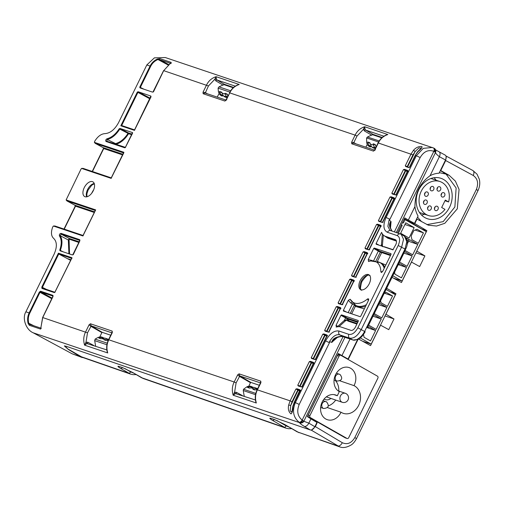 <?xml version="1.0" encoding="UTF-8"?>
<svg xmlns="http://www.w3.org/2000/svg" width="505" height="505" viewBox="0 0 505 505"><rect width="100%" height="100%" fill="white"/><g stroke="black" fill="none" stroke-linecap="round" stroke-linejoin="round"><path stroke-width="0.76" d="M443.535 179.458A21.311 17.58 108.6 0 0 440.998 178.328A21.311 17.58 108.6 0 0 418.127 191.332A21.311 17.58 108.6 0 0 424.856 217.586A21.311 17.58 108.6 0 0 427.388 218.722A21.311 17.58 108.6 0 0 450.264 205.712A21.311 17.58 108.6 0 0 443.535 179.458M171.252 62.431L163.696 70.637L153.463 91.878L152.516 92.112L140.043 87.908L139.74 87.176L150.086 66.054C151.715 62.79 154.227 60.423 157.623 58.946L159.927 58.612L171.252 62.431A0.612 0.505 108.6 0 0 170.848 63.024M159.927 58.612A0.612 0.505 108.6 0 0 159.763 59.729L170.4 63.302L163.67 70.687M236.845 85.282L239.244 84.486C234.907 85.945 231.744 88.741 229.743 92.888L226.234 100.059L226.783 99.832M216.228 77.89L216.449 79.127A1.225 0.379 -10.9 0 0 214.789 79.298L216.096 76.684L216.228 77.89M385.441 135.346L387.834 134.551C383.503 136.009 380.341 138.812 378.34 142.953L374.83 150.124L375.379 149.897M364.825 127.954L365.039 129.192A1.225 0.379 -10.9 0 0 363.385 129.362L364.692 126.749L364.825 127.954M369.262 283.703A8.484 4.741 119.5 0 1 360.576 289.58A8.484 4.741 119.5 0 1 360.166 280.635A8.484 4.741 119.5 0 1 368.947 274.815A8.484 4.741 119.5 0 1 369.262 283.703M93.273 190.713A8.433 4.709 119.5 0 1 84.644 196.552A8.433 4.709 119.5 0 1 84.234 187.671A8.433 4.709 119.5 0 1 92.958 181.882A8.433 4.709 119.5 0 1 93.273 190.713M448.604 201.956A17.94 14.796 108.6 0 0 442.058 182.475A17.94 14.796 108.6 0 0 439.924 181.522A17.94 14.796 108.6 0 0 420.665 192.474A17.94 14.796 108.6 0 0 426.334 214.568A17.94 14.796 108.6 0 0 428.467 215.521A17.94 14.796 108.6 0 0 444.974 209.367L441.673 207.492L445.303 200.087L448.604 201.956L444.987 200.737M437.355 206.356A2.298 1.9 108.6 0 0 437.077 206.236A2.298 1.9 108.6 0 0 434.609 207.637A2.298 1.9 108.6 0 0 435.335 210.471A2.298 1.9 108.6 0 0 435.613 210.591A2.298 1.9 108.6 0 0 438.081 209.19A2.298 1.9 108.6 0 0 437.355 206.356M439.905 186.863A2.298 1.9 108.6 0 0 439.634 186.743A2.298 1.9 108.6 0 0 437.166 188.144A2.298 1.9 108.6 0 0 437.892 190.978A2.298 1.9 108.6 0 0 438.163 191.098A2.298 1.9 108.6 0 0 440.631 189.697A2.298 1.9 108.6 0 0 439.905 186.863M427.457 192.077A2.298 1.9 108.6 0 0 427.186 191.95A2.298 1.9 108.6 0 0 424.711 193.358A2.298 1.9 108.6 0 0 425.444 196.186A2.298 1.9 108.6 0 0 425.715 196.312A2.298 1.9 108.6 0 0 428.183 194.905A2.298 1.9 108.6 0 0 427.457 192.077M426.397 200.15A2.298 1.9 108.6 0 0 426.125 200.024A2.298 1.9 108.6 0 0 423.657 201.432A2.298 1.9 108.6 0 0 424.383 204.266A2.298 1.9 108.6 0 0 424.654 204.386A2.298 1.9 108.6 0 0 427.123 202.978A2.298 1.9 108.6 0 0 426.397 200.15M433.05 186.572A2.298 1.9 108.6 0 0 432.779 186.452A2.298 1.9 108.6 0 0 430.31 187.854A2.298 1.9 108.6 0 0 431.036 190.688A2.298 1.9 108.6 0 0 431.308 190.808A2.298 1.9 108.6 0 0 433.776 189.407A2.298 1.9 108.6 0 0 433.05 186.572M444.002 192.784A2.298 1.9 108.6 0 0 443.731 192.657A2.298 1.9 108.6 0 0 441.263 194.065A2.298 1.9 108.6 0 0 441.989 196.893A2.298 1.9 108.6 0 0 442.26 197.019A2.298 1.9 108.6 0 0 444.728 195.612A2.298 1.9 108.6 0 0 444.002 192.784M430.5 206.065A2.298 1.9 108.6 0 0 430.228 205.945A2.298 1.9 108.6 0 0 427.754 207.347A2.298 1.9 108.6 0 0 428.486 210.181A2.298 1.9 108.6 0 0 428.758 210.301A2.298 1.9 108.6 0 0 431.226 208.9A2.298 1.9 108.6 0 0 430.5 206.065M345.963 393.572A4.753 3.882 108.8 0 0 345.584 393.382A4.753 3.882 108.8 0 0 345.414 393.319A4.753 3.882 108.8 0 0 340.332 396.223A4.753 3.882 108.8 0 0 341.797 402.075A4.753 3.882 108.8 0 0 342.346 402.321A4.753 3.882 108.8 0 0 342.523 402.371A4.753 4.753 0 0 0 346.146 393.66A4.753 4.753 0 0 0 345.584 393.382M324.141 399A7.663 6.268 108.8 0 0 324.469 399.202A7.663 6.268 108.8 0 0 325.359 399.606A7.663 6.268 108.8 0 0 330.952 398.432M337.302 395.756A13.035 10.655 108.8 0 0 337.195 395.693A13.035 10.655 108.8 0 0 335.686 395.011A13.035 10.655 108.8 0 0 321.754 402.965A13.035 10.655 108.8 0 0 325.769 419.005A13.035 10.655 108.8 0 0 327.278 419.68A13.035 10.655 108.8 0 0 341.001 412.213A14.872 12.158 108.8 0 0 341.544 412.547A14.872 12.158 108.8 0 0 343.261 413.324A14.872 12.158 108.8 0 0 359.162 404.246A14.872 12.158 108.8 0 0 354.579 385.94A14.872 12.158 108.8 0 0 354.018 385.643A13.035 10.655 108.8 0 0 350.628 368.265A13.035 10.655 108.8 0 0 349.125 367.583A13.035 10.655 108.8 0 0 335.194 375.537A13.035 10.655 108.8 0 0 339.209 391.577A13.035 10.655 108.8 0 0 339.316 391.64L337.302 395.756L333.956 394.613M354.018 385.643L339.941 380.846M328.338 405.856A14.872 12.158 108.8 0 0 335.692 400.048M338.76 391.053A14.872 12.158 108.8 0 0 335.307 380.48M341.001 412.213L327.41 407.585M377.45 376.156L340.85 355.331A1.534 1.256 108.8 0 0 339.082 356.082L309.925 415.602A1.534 1.256 108.8 0 0 310.348 417.597L346.948 438.422A1.534 1.256 108.8 0 0 348.715 437.671L377.873 378.15A1.534 1.256 108.8 0 0 377.45 376.156M310.348 417.597L308.675 417.023L345.275 437.854L346.948 438.422M339.082 356.082L337.409 355.507L308.252 415.028L309.925 415.602M337.409 355.507A1.534 1.256 -71.2 0 1 339 354.68L340.673 355.249M345.641 437.974A1.534 1.256 -71.2 0 1 345.275 437.854M308.675 417.023A1.534 1.256 -71.2 0 1 308.252 415.028M358.045 339.41L348.551 358.79L348.235 358.607M311.711 429.906L315.328 426.599L342.314 442.715A4.602 2.613 120.8 0 1 337.731 445.94L297.117 431.813L339.625 446.83L311.118 430.045M316.73 422.919L317.045 423.095L315.328 426.599M317.045 423.095L316.704 422.975M314.868 426.719L316.957 422.451L310.922 418.904L308.845 423.139L303.827 421.258A3.068 3.036 162.6 0 1 299.692 422.66C299.541 423.158 301.081 424.402 304.313 426.39A4.602 2.563 -59.3 0 0 308.845 423.139L314.868 426.719C313.491 429.143 311.983 430.228 310.329 429.97L304.313 426.39M84.411 358.058L80.396 356.675L68.497 349.567L64.362 345.957L66.086 346.247L310.329 429.97M338.243 353.683L348.033 359.023L357.527 339.65M416.644 218.974L416.985 219.094L414.794 223.564L412.894 222.844L414.479 223.387L418.083 216.033A26.834 22.132 -71.4 0 1 414.927 206.608L408.349 220.035L404.764 217.895L402.517 222.49L403.4 222.989L405.048 219.631L404.076 219.303M404.322 218.798L410.887 222.383L413.898 223.399M410.887 222.383L421.839 229.15M414.794 223.564L426.864 230.684L422.521 229.226M426.864 230.684L416.776 251.099M416.852 251.124L424.894 255.871L419.655 266.564L411.48 262.082L401.469 282.522L392.025 277.346M386.666 288.292L395.958 293.771L390.258 291.852M395.958 293.771L385.946 314.211L393.988 318.958L388.749 329.651L380.574 325.176L370.563 345.609L358.651 339.076M440.423 170.431L440.764 170.551L445.669 160.533L446.18 156.607M64.766 345.887L68.497 349.567M130.448 374.072L82.448 357.376L68.598 349.359M130.549 374.104L120.676 368.461C117.532 366.51 117.091 365.866 119.35 366.535L122.614 367.634L132.714 372.513L143.388 378.573L285.918 428.145L272.548 420.387C269.392 418.43 268.95 417.786 271.217 418.462L274.562 419.586L284.681 424.471L297.117 431.813A2.146 1.161 120.6 0 1 296.99 431.756L296.99 431.756A2.146 1.161 120.6 0 1 296.877 431.674M426.876 224.618L443.15 221.651L454.879 206.974L456.122 188.005L446.25 174.345L449.216 175.361L440.764 170.551M416.985 219.094L428.322 225.186L436.547 226.044L444.848 223.279L457.296 208.811L459.07 189.413L455.396 181.131L449.216 175.361M443.447 173.341A26.834 22.132 108.6 0 1 443.699 173.442L445.05 173.897L445.252 173.474L440.322 170.633M446.25 174.345L445.139 173.714M339.979 446.944L339.625 446.83C342.927 448.213 346.878 447.525 351.48 444.76C353.191 443.63 354.845 441.623 356.442 438.725L477.964 190.669A4.602 0.41 -153.9 0 0 476.341 189.501L354.819 437.557A4.602 0.41 26.1 0 1 356.442 438.725M130.479 374.079L133.086 374.659L136.255 374.615M133.781 373.157L130.631 371.882L125 368.593M289.182 427.148L286.095 425.885L276.955 420.545M393.988 318.958L385.012 315.934M424.894 255.871L415.924 252.847M427.552 208.451A2.298 1.9 108.6 0 0 428.145 206.684M441.054 195.17A2.298 1.9 108.6 0 0 441.654 193.402M430.102 188.958A2.298 1.9 108.6 0 0 430.696 187.191M423.449 202.537A2.298 1.9 108.6 0 0 424.048 200.769M424.509 194.463A2.298 1.9 108.6 0 0 425.103 192.695M436.958 189.249A2.298 1.9 108.6 0 0 437.551 187.481M434.407 208.742A2.298 1.9 108.6 0 0 435.001 206.974M436.099 180.234A21.311 17.58 108.6 0 0 434.066 177.722M421.505 215.004A21.311 17.58 108.6 0 0 424.642 214.234M422.458 229.358L404.215 219.018M405.048 219.631L426.296 231.675L402.106 281.045L393.483 278.141M406.045 237.722L408.507 239.118L407.264 241.661M411.139 236.05L411.922 239.648L418.342 243.29L423.449 232.862L417.029 229.226L413.829 230.564L411.139 236.05M394.55 272.189L394.992 274.209L401.412 277.851L406.519 267.423L400.099 263.787L398.3 264.538M409.044 238.019L400.635 233.253L405.742 222.831L414.151 227.597L409.044 238.019M407.08 244.338L409.391 239.616L417.805 244.382L412.699 254.81L405.086 250.493M404.593 251.616L412.162 255.902L407.055 266.331L399.518 262.057M398.369 233.259L402.195 225.457L401.305 224.959L402.517 222.49M392.795 275.768L402.106 281.045M406.474 238.429L408.507 239.118M415.078 230.046L423.449 232.862M398.249 264.639L406.519 267.423M404.928 224.491L414.151 227.597M417.805 244.382L408.583 241.276M412.162 255.902L403.893 253.119M402.195 225.457L401.223 225.135M386.079 289.485L395.383 294.762L371.2 344.132L362.577 341.228M380.574 300.715L381.016 302.735L387.436 306.377L392.543 295.949L386.123 292.313L384.324 293.064M363.467 334.449L364.086 337.296L370.506 340.938L375.613 330.51L369.193 326.874L367.394 327.625M379.362 303.202L386.899 307.469L381.793 317.897L374.255 313.624M373.719 314.722L381.256 318.99L376.149 329.418L368.612 325.144M360.267 337.94L371.2 344.132M384.273 293.165L392.543 295.949M367.343 327.726L375.613 330.51M386.899 307.469L378.63 304.685M381.256 318.99L372.987 316.206M356.221 277.295L352.029 276.292M367.735 253.112L367.167 252.727L367.23 253.34L355.672 276.936L354.876 277.258M352.067 276.311L351.53 275.503L353.456 276.361L364.989 252.822L363.095 251.894L364.162 251.623L366.971 252.569L367.754 253.75M383.093 222.434L378.901 221.436M394.607 198.25L394.045 197.872L394.108 198.478L382.544 222.074L381.748 222.396M378.939 221.449L378.403 220.641L380.328 221.506L391.861 197.96L389.974 197.032L391.034 196.767L393.843 197.714L394.632 198.894M376.13 244.193L392.865 249.836L395.769 244.698A4.703 2.626 119.5 0 0 395.585 239.774A4.703 2.626 119.5 0 0 395.308 239.641L385.448 236.321L387.449 237.495L396.21 240.449M376.162 244.205L376.105 243.549L381.578 232.369A18.3 10.22 -60.5 0 0 384.368 235.829A18.3 10.22 -60.5 0 0 385.448 236.321M396.532 195.006L392.341 194.008M408.046 170.823L407.478 170.444L407.541 171.05L395.983 194.646L395.188 194.968M392.379 194.021L391.842 193.213L393.767 194.071L405.3 170.532L403.407 169.604L404.473 169.339L407.283 170.28L408.065 171.466M368.612 261.508L368.208 259.665L373.687 248.485L374.281 248.05L390.984 253.674L391.047 254.337L382.859 271.046L381.54 272.523L380.858 271.898A23.325 13.023 -60.5 0 0 370.904 260.978A23.325 13.023 -60.5 0 0 368.612 261.508L368.498 261.533M369.66 249.861L365.469 248.864M381.168 225.678L380.606 225.299L380.669 225.912L369.111 249.508L368.315 249.83M365.506 248.883L364.97 248.075L366.895 248.933L378.428 225.388L376.534 224.466L377.595 224.195L380.41 225.142L381.193 226.322M336.538 327.032L336.014 325.384L340.944 315.322L341.538 314.886L358.241 320.511L358.304 321.174L355.457 326.988A4.703 2.626 119.5 0 1 350.874 330.339L341.02 327.019A18.3 10.22 -60.5 0 0 336.538 327.032L336.09 327M343.419 311.042L343.362 310.386L348.292 300.323L350.129 299.231A23.325 13.023 -60.5 0 0 367.646 298.865L368.701 298.941L368.36 300.639L360.722 316.231L360.122 316.673L343.394 311.029M342.781 304.723L338.59 303.726M354.295 280.54L353.727 280.155L353.797 280.767L342.232 304.363L341.437 304.685M338.628 303.739L338.091 302.931L340.017 303.789L351.549 280.25L349.662 279.322L350.723 279.05L353.532 279.997L354.314 281.178M329.348 332.151L325.151 331.154M340.856 307.968L340.294 307.589L340.357 308.195L328.799 331.791L328.004 332.113M325.188 331.166L324.658 330.358L326.584 331.223L338.116 307.678L336.223 306.75L337.283 306.484L340.092 307.431L340.881 308.612M315.909 359.579L311.718 358.582M327.423 335.396L326.855 335.017L326.918 335.623L315.36 359.225L314.565 359.547M311.755 358.601L311.219 357.792L313.144 358.651L324.677 335.105L322.783 334.184L323.85 333.912L326.659 334.859L327.442 336.04M302.47 387.013L298.278 386.009M313.984 362.83L313.416 362.445L313.485 363.057L301.921 386.653L301.125 386.975M298.316 386.028L297.78 385.22L299.705 386.079L311.238 362.54L309.344 361.612L310.411 361.34L313.22 362.287L314.003 363.467M54.906 225.987L83.035 235.463L54.906 225.987L53.385 226.019L52.722 226.947C50.797 232.205 51.106 236.018 53.644 238.379C57.078 241.743 57.235 247.021 54.104 254.211L25.881 311.812L29.151 312.917L39.371 292.054L40.766 291.991L52.993 296.113A0.612 0.505 108.6 0 1 52.855 295.33L52.943 296.7M300.317 390.523L294.535 402.327L293.077 406.481C292.849 410.672 292.168 413.147 291.025 413.904C288.633 412.017 287.85 409.05 288.677 404.997L290.129 400.844L292.035 401.74L290.735 405.477L298.215 390.207A0.612 0.335 120.6 0 1 298.808 389.772L298.398 389.525A0.612 0.335 -59.4 0 0 297.805 389.967L295.911 389.039L296.972 388.768L299.781 389.715L300.57 390.895M343.034 336.683L302.179 420.084L302.678 420.387C301.687 421.972 300.551 422.622 299.263 422.331L299.061 422.193A3.068 1.692 -56.3 0 0 302.179 420.084C297.552 416.253 296.568 411.032 299.225 404.417L295.368 402.611L325.605 340.894C329.715 333.552 334.196 330.27 339.044 331.04L348.904 334.367C352.137 334.884 355.122 332.694 357.868 327.795L398.18 245.512C400.332 240.418 400.029 237.116 397.277 235.62L387.423 232.3C383.295 230.046 382.847 225.104 386.072 217.466L416.309 155.748L415.47 155.464L409.688 167.269L408.627 167.54L405.78 166.581M405.818 166.593L405.281 165.785L411.064 153.981L413.431 150.351C415.969 147.46 418.803 146.21 421.946 146.589C422.395 147.372 421.019 149.12 417.831 151.828L415.198 155.42L409.422 167.218L408.627 167.54M153.343 91.759L152.516 92.112M139.74 87.176L140.346 87.434L150.686 66.319L146.822 64.949L118.606 122.551C114.799 129.52 110.248 133.213 104.958 133.629C101.151 133.857 97.73 136.413 94.688 141.293L94.378 142.347L123.895 152.289L123.738 152.977L111.125 178.36L111.498 177.949L111.125 178.36L81.57 168.405L80.97 169.181L66.123 199.936L95.679 209.891L82.908 235.961L83.281 235.551L82.908 235.961L53.385 226.019M79.765 241.024L73.244 254.69L72.297 254.918L60.044 250.789M73.13 254.57L72.297 254.918M60.076 250.802L59.767 250.063C61.806 244.104 61.692 239.389 59.426 235.911C59.199 234.471 59.741 233.626 61.048 233.373A0.612 0.505 108.6 0 0 61.212 234.168L69.248 238.461L68.333 240.008L60.177 235.658L61.212 234.168L79.809 240.437A0.612 0.505 108.6 0 1 79.67 239.648L79.79 240.967M150.086 98.178L138.357 91.853L137.922 92.377L137.328 92.093L138.162 91.746L150.73 96.007M150.97 96.177L150.635 95.95L151.033 96.834L134.431 130.372L120.821 125.789L121.673 125.543L137.922 92.377L149.789 98.778M150.635 95.95L150.938 96.676M132.619 132.701L132.278 132.48L132.581 133.206L125.303 147.612L124.678 147.776L106.056 141.501C105.33 140.567 105.652 139.651 107.028 138.749C111.573 137.568 115.62 134.248 119.174 128.8L120.013 128.447L132.379 132.537M132.278 132.48L132.581 133.206M41.789 287.111L58.416 253.175L72.019 257.758L54.83 292.401L54.205 292.565L41.953 288.437L41.789 287.111L42.395 287.383L58.763 253.964L71.609 258.364M384.368 235.829L387.449 237.495A0.764 0.631 108.6 0 1 387.745 238.171L384.532 235.93M368.208 259.665L371.951 260.441A1.534 0.84 -62.2 0 0 371.794 260.883M380.858 271.898L382.626 271.463M390.769 254.905L380.025 251.326L374.281 248.05M336.014 325.384L337.794 326.337L337.51 326.811M358.026 321.736L347.282 318.156L341.538 314.886M368.322 300.727L367.646 298.865M350.129 299.231L355.665 305.266A24.556 13.711 -60.5 0 0 366.396 304.654M352.023 302.148A1.534 0.833 -58.9 0 0 351.007 303.189L348.292 300.323M82.296 357.565L72.133 353.797L33.223 332.808C25.97 329.822 21.93 318.276 25.881 311.812M66.123 199.936L66.925 200.914L74.891 205.213A1.534 0.372 -61.7 0 0 74.929 205.226L94.599 211.854M83.085 168.373L111.252 177.861L83.085 168.373L81.57 168.405M94.378 142.347L95.18 143.325L103.134 147.618A1.534 0.372 -61.6 0 0 103.171 147.63L122.822 154.252M146.822 64.949L154.391 57.854L165.305 57.538L433.41 147.952C434.325 148.464 434.47 149.587 433.845 151.317L434.357 151.601C434.994 149.859 434.748 148.685 433.631 148.06L433.41 147.952M226.234 100.059L224.883 101.05L203.149 93.728L203.016 92.232L206.526 85.067C208.527 80.92 211.715 78.13 216.096 76.684L239.244 84.486L238.101 84.758M374.83 150.124L373.479 151.115L351.745 143.792L351.613 142.296L355.122 135.132C357.117 130.984 360.311 128.194 364.692 126.749L387.834 134.551L386.691 134.822M140.201 87.958L140.346 87.434L143.95 89.221M203.016 92.232L205.207 92.56L207.46 93.816M203.149 93.728L205.081 93.015L225.729 99.971M224.883 101.05L226.133 99.668M351.613 142.296L353.803 142.625L357.035 136.028L355.122 135.132L229.743 92.888L226.152 99.655M351.745 143.792L353.677 143.079L374.319 150.036M373.479 151.115L374.723 149.739M405.281 165.785L407.207 166.644L412.97 154.871L378.068 142.909L374.742 149.72M339.044 331.04A3.068 2.531 108.6 0 0 339.562 334.79L343.021 336.658C341.254 336.115 338.823 336.45 335.718 337.656C333.559 338.596 332.227 340.168 331.722 342.365L329.506 341.614C332.688 336.406 336.04 334.127 339.562 334.79L349.416 338.11C353.74 338.836 357.71 335.926 361.321 329.386L401.633 247.096L403.545 239.294L401.191 234.301L389.923 230.331L387.872 226.322L389.121 219.927L389.929 219.271L420.166 157.554C423.771 151.481 428.328 149.404 433.845 151.317L394.361 231.909M329.506 341.614L329.462 342.706L325.605 340.894M89.101 324.765L90.452 323.774L112.186 331.097L112.318 332.587L108.809 339.751C106.757 343.867 106.397 348.267 107.723 352.945L84.581 345.142L85.989 342.22A1.225 0.537 -114.3 0 0 86.91 343.551L84.581 345.142C83.205 340.452 83.54 336.046 85.591 331.93L89.101 324.765L90.736 326.224L101.884 332.618L102.25 332.353L110.74 335.213M52.974 296.643L42.755 317.5L40.615 329.096A0.612 0.505 -71.4 0 1 41.025 328.294M40.615 329.096L29.29 325.283L28.084 323.377C27.213 319.684 27.573 316.199 29.151 312.917L29.751 313.182L39.971 292.326L51.838 298.726M33.223 332.808L299.692 422.66M299.263 422.331L299.604 422.559C301.163 423.127 302.47 422.597 303.537 420.962L303.827 421.258L344.947 337.321M295.911 389.039L290.129 400.844L257.133 389.772C255.284 393.666 254.817 397.612 255.732 401.608L256.319 403.009L233.171 395.213L234.579 392.284A1.225 0.537 -114.3 0 0 235.507 393.616L233.171 395.213C231.795 390.516 232.136 386.11 234.181 381.995L237.697 374.83L239.048 373.839L260.782 381.161L260.915 382.651L257.405 389.816C255.353 393.938 254.993 398.331 256.319 403.009L255.719 400.427M260.915 382.651L260.46 383.061M260.782 381.161L260.454 382.992M239.048 373.839L239.806 375.941L250.846 382.418L259.336 385.277M237.697 374.83L239.332 376.294L250.48 382.683L250.846 382.418M112.318 332.587L111.87 332.997M112.186 331.097L111.864 332.928M90.452 323.774L91.216 325.877L102.25 332.353M39.371 292.054L40.602 291.202A0.612 0.505 108.6 0 0 40.766 291.991L52.129 298.127M59.426 235.911A0.612 0.492 -35.8 0 1 60.177 235.658C62.487 239.263 62.544 244.18 60.341 250.417L63.188 251.85M59.767 250.063L60.24 250.852M134.803 129.962L134.431 130.372L134.803 129.962M121.875 125.606L134.557 129.873L121.793 125.568M106.056 141.501A0.612 0.505 -71.4 0 1 106.694 141.173L106.694 141.173A0.612 0.505 -71.4 0 1 106.757 141.198L125.385 147.365A0.612 0.322 -126.2 0 1 125.587 147.346M124.678 147.776A0.612 0.505 -71.4 0 1 125.265 147.435L106.694 141.173L107.281 139.519A0.612 0.454 -102.4 0 1 107.028 138.749M120.013 128.447L128.409 132.916L128.03 133.352L119.174 128.8M120.215 128.548L119.83 128.99C116.163 134.74 111.977 138.25 107.281 139.519L115.563 143.609C120.304 142.296 124.457 138.875 128.03 133.352L128.579 133.711A0.612 0.505 108.2 0 0 128.409 132.916L132.026 134.103M58.416 253.175L58.763 253.964M41.953 288.437A0.612 0.505 -71.4 0 1 42.59 288.109L42.59 288.109A0.612 0.505 -71.4 0 1 42.654 288.134L42.395 287.383L46.511 289.428M54.205 292.565A0.612 0.505 -71.4 0 1 54.792 292.225L54.906 292.155A0.612 0.322 -126.2 0 1 55.108 292.136M72.019 257.758L71.862 258.446L72.019 257.758M383.339 235.059L382.437 244.988L381.389 244.862L381.761 246.093M380.025 251.326A0.612 0.505 -71.4 0 1 380.189 252.121L373.687 248.485M381.515 251.787A0.612 0.505 -71.4 0 1 381.679 252.582L380.189 252.121M348.772 318.623A0.612 0.505 -71.4 0 1 348.942 319.419L347.554 318.99L347.206 319.69L344.404 320.366L337.794 326.337L338.116 326.729M347.282 318.156A0.612 0.505 -71.4 0 1 347.446 318.952L340.944 315.322M346.14 317.607A0.612 0.335 -59.4 0 0 345.54 318.043L344.404 320.366L345.161 321.079L338.95 326.691M353.027 303.24L352.402 304.035L351.007 303.189M103.733 148.211L103.456 148.508L103.733 148.211L103.171 147.63L95.357 143.414L123.485 152.889M74.86 205.188A1.534 0.372 -61.7 0 0 74.891 205.213L75.232 206.109L74.929 205.226L67.102 201.003L95.268 210.49M103.108 147.593A1.534 0.372 -61.6 0 0 103.134 147.618L103.506 148.186M417.831 151.828A1.534 0.379 -140 0 0 417.521 151.835L415.198 155.42M413.431 150.351A1.534 0.366 40.3 0 1 415.104 151.607L418.986 147.889L421.265 148.066L417.521 151.835M357.035 136.028L363.385 129.362L364.44 130.953A1.225 0.669 -59.7 0 1 365.639 130.082L383.876 136.224M205.251 93.072L208.439 85.964L214.789 79.298L215.85 80.888A1.225 0.669 -59.7 0 1 217.043 80.017L235.28 86.159M170.526 63.302L170.961 62.923L171.119 63.554M157.623 58.946L157.951 59.508L159.763 59.729L168.575 64.482M217.257 97.118L219.094 93.374M365.854 147.182L367.28 144.26M353.847 143.136L353.803 142.625L356.05 143.881M389.121 219.927L390.946 221.468C389.576 223.103 389.21 225.003 389.854 227.162L391.867 231.069M389.854 227.162A1.534 0.606 163.3 0 1 390.239 227.42L390.043 225.293L390.946 221.468M335.718 337.656A1.534 0.417 -113.5 0 0 336.147 337.933L336.147 337.933C339.404 336.627 341.752 336.223 343.185 336.728A1.534 1.262 108.6 0 1 343.021 336.658L352.856 339.966C356.214 341.26 362.016 336.784 364.692 331.305L405.004 249.016L406.815 241.636L404.48 236.264M337.365 337.441L331.722 342.365M87.826 343.52A1.225 0.675 -61.4 0 1 87.807 342.251L85.989 342.22L87.504 332.827L91.216 325.877L111.851 332.833M236.422 393.584A1.225 0.675 -61.4 0 1 236.403 392.316L234.579 392.284L236.1 382.891L234.181 381.995L108.537 339.707C106.694 343.602 106.227 347.547 107.136 351.543L107.723 352.945L107.123 350.363M288.677 404.997L290.735 405.477L290.154 410.912L291.896 412.143L292.831 406.355L294.264 402.283L299.983 389.873L300.544 390.258M28.084 323.377L28.753 323.238C27.901 319.722 28.236 316.37 29.751 313.182M29.29 325.283A0.612 0.505 -71.4 0 1 29.984 324.475L29.984 324.475A0.612 0.505 -71.4 0 1 30.054 324.507L28.753 323.238L33.904 325.801M40.987 327.72L40.88 328.452L41.315 328.294M243.902 396.109L244.13 395.642M248.712 386.293L250.48 382.683M95.312 346.039L95.54 345.578M99.712 337.05L101.884 332.618M68.914 253.775L68.333 240.008A0.612 0.492 145.9 0 0 69.084 239.761L69.545 253.99M70.631 260.359L58.933 254.091M346.689 319.766A0.764 0.36 -105.8 0 1 346.645 320.088L347.206 319.69L348.381 320.555L348.942 319.419L357.717 322.373M355.596 305.228A1.534 1.25 -42.6 0 1 355.318 306.396L354.422 304.963L354.624 304.584M434.736 148.773A3.068 3.043 155.4 0 1 435.525 152.441C435.632 153.369 436.92 154.782 439.382 156.695L430.052 175.734A26.834 22.132 -71.4 0 1 439.066 173.202L445.53 160.009C446.584 157.472 446.414 155.811 445.025 155.035M438.87 151.715A4.602 2.575 118.3 0 1 439.098 151.816L435.556 149.846L433.801 148.135M223.122 85.149L224.315 84.272L233.619 87.409M371.718 135.214L372.911 134.336L382.216 137.474M396.273 232.552L435.525 152.441L434.357 151.601M403.129 253.207L403.659 253.592L405.565 249.312C408.261 244.104 407.901 239.761 404.518 236.283L401.191 234.301M366.845 327.272L367.381 327.657L405.584 249.312L398.18 245.512M352.01 339.682A1.534 1.262 108.6 0 0 352.345 339.796M331.968 342.346L334.436 339.051L336.147 337.933M78.938 242.469L69.412 239.256A0.612 0.505 108.6 0 0 69.248 238.461L79.253 241.832M69.412 239.256L69.084 239.761M115.834 144.247A0.612 0.448 76.2 0 0 115.563 143.609L115.172 144.026M353.361 276.746A0.612 0.335 -61.8 0 1 353.456 276.361L353.872 276.589L365.399 253.062A0.612 0.335 120.6 0 1 365.999 252.626L367.249 253.295M380.24 221.891A0.612 0.335 -61.8 0 1 380.328 221.506L380.751 221.727L392.271 198.206A0.612 0.335 120.6 0 1 392.871 197.764L394.127 198.433M393.673 194.457A0.612 0.335 -61.8 0 1 393.767 194.071L394.19 194.299L405.711 170.772A0.612 0.335 120.6 0 1 406.31 170.336L407.567 171.006M366.8 249.318A0.612 0.335 -61.8 0 1 366.895 248.933L367.312 249.161L378.838 225.634A0.612 0.335 120.6 0 1 379.432 225.192L380.688 225.861M339.928 304.174A0.612 0.335 -61.8 0 1 340.017 303.789L340.439 304.016L351.96 280.49A0.612 0.335 120.6 0 1 352.559 280.054L353.816 280.723M326.489 331.608A0.612 0.335 -61.8 0 1 326.584 331.223L327 331.444L338.527 307.924A0.612 0.335 120.6 0 1 339.12 307.482L340.376 308.151M313.05 359.036A0.612 0.335 -61.8 0 1 313.144 358.651L313.561 358.872L325.087 335.352A0.612 0.335 120.6 0 1 325.687 334.91L326.937 335.579M299.616 386.464A0.612 0.335 -61.8 0 1 299.705 386.079L300.128 386.306L311.648 362.779A0.612 0.335 120.6 0 1 312.248 362.344L313.504 363.013M430.052 175.734C420.034 182.949 414.996 193.238 414.927 206.608M401.305 224.959L397.397 232.931M348.033 359.023L338.318 353.532L307.412 416.619L310.922 418.904M445.05 173.897L439.331 172.666M302.678 420.387L303.537 420.962M298.808 389.772L300.065 390.441M103.879 338.596L103.834 337.946L101.442 336.936M252.866 387.834L252.809 387.177L251.307 386.47L252.828 387.183M414.479 223.387L408.349 220.035M373.144 147.252L373.201 147.915L375.278 148.615M371.718 146.923L373.201 147.915L371.497 146.721L369.818 142.681L367.69 141.962L369.079 146.065L367.956 145.528L367.419 144.588L366.674 142.827L366.617 137.966L367.451 137L372.381 134.665L381.805 137.84M369.603 146.059L369.66 146.721L370.474 146.993L371.2 146.286M368.183 145.73L369.66 146.721L367.956 145.528L369.073 145.901M224.959 96.367L225.015 97.023L227.086 97.724M223.538 96.032L225.015 97.023L223.311 95.83L221.701 92.181L219.574 91.468L220.9 95.174L219.77 94.637L218.444 91.834L219.858 92.314M221.411 95.167L221.468 95.83L222.288 96.108L223.021 95.394M219.991 94.839L221.468 95.83L219.77 94.637L220.887 95.016M417.534 217.15L421.618 221.727M435.222 152.156C435.569 149.726 435.152 148.426 433.978 148.268M104.989 338.135L108.644 339.486L107.735 339.063L104.2 339.871L106.328 340.585L108.335 340.136M99.586 337.82L98.172 337.34L101.095 336.879L102.212 337.258L98.778 338.041L100.905 338.76L104.636 338.072L107.634 339.082M101.518 336.968L102.281 337.226M102.212 337.258L103.815 337.94M95.634 346.152L94.675 340.629L95.123 339.114L98.172 337.34M253.977 387.373L257.645 388.73L256.729 388.301L252.853 389.273L254.981 389.993L257.329 389.374M244.231 396.217L243.24 390.535L243.517 389.248L247.267 386.565L250.095 386.123L251.206 386.495L247.431 387.442L249.558 388.162L253.63 387.31L256.628 388.32M250.518 386.205L251.275 386.464M371.831 146.987L374.502 147.889L371.831 146.987M376.092 146.942L375.247 144.506L373.113 143.792L374.495 147.731M369.95 143.275L367.69 141.962M375.373 145.099L373.113 143.792M227.906 96.045L227.124 94.012L224.996 93.292L226.322 97.004L223.311 95.83L226.309 96.84M233.209 87.775L223.784 84.6L218.993 86.866L218.084 88.122L218.444 91.834M227.319 94.643L224.996 93.292M221.897 92.813L219.574 91.468M93.753 189.621A17.056 9.526 -60.5 0 0 91.809 193.024A17.056 9.526 -60.5 0 0 91.689 193.257M369.445 275.2A8.459 4.722 -60.5 0 0 361.264 281.26A8.459 4.722 -60.5 0 0 361.163 289.813M94.233 183.479A8.351 4.665 -60.5 0 0 87.58 189.552A8.351 4.665 -60.5 0 0 86.664 196.83M216.449 79.127L217.043 80.017L224.315 84.272M365.039 129.192L365.639 130.082L372.911 134.336M334.064 380.057L337.056 381.079A3.636 2.973 -71.2 0 1 336.639 380.89A3.636 2.973 -71.2 0 1 335.516 376.421A3.636 2.973 -71.2 0 1 339.404 374.199A3.636 2.973 -71.2 0 1 339.821 374.388M320.625 407.484L323.623 408.507A3.636 2.973 -71.2 0 1 323.2 408.318A3.636 2.973 -71.2 0 1 322.083 403.849A3.636 2.973 -71.2 0 1 325.965 401.626A3.636 2.973 -71.2 0 1 326.388 401.816M130.631 371.882A2.146 1.231 120.9 0 1 128.579 373.195L80.541 356.486M286.095 425.885A2.146 1.231 120.9 0 1 284.018 427.262L141.463 377.677A2.146 1.155 120.6 0 1 141.337 377.62L143.388 378.573M354.819 437.557C351.455 443.201 347.282 444.918 342.314 442.715M476.341 189.501C478.721 183.34 477.686 178.663 473.242 175.462L445.669 160.533M472.693 170.456A4.602 2.626 118.4 0 1 472.92 170.564A4.602 2.626 118.4 0 1 473.242 175.462M122.614 367.634A2.146 1.767 108.6 0 0 122.892 367.766L119.161 366.478M120.676 368.461A2.146 1.237 -59.1 0 0 122.418 367.602M274.562 419.586A2.146 1.767 108.6 0 0 274.846 419.718L271.027 418.399M272.548 420.387A2.146 1.237 -59.1 0 0 274.284 419.529M367.507 253.377L355.937 276.986M351.53 275.503L363.095 251.894M394.38 198.522L382.815 222.131M378.403 220.641L389.974 197.032M407.819 171.094L396.255 194.696M391.842 193.213L403.407 169.604M380.94 225.95L369.376 249.558M364.97 248.075L376.534 224.466M354.068 280.805L342.504 304.414M338.091 302.931L349.662 279.322M340.629 308.239L329.064 331.848M324.658 330.358L336.223 306.75M327.19 335.667L315.625 359.276M311.219 357.792L322.783 334.184M313.757 363.095L302.192 386.704M297.78 385.22L309.344 361.612M40.602 291.202L52.855 295.33M42.729 317.557L87.504 332.827M299.061 422.193C293.272 417.401 292.041 410.874 295.368 402.611L294.264 402.283M208.439 85.964L163.588 70.618L152.996 91.998M61.048 233.373L79.67 239.648M120.821 125.789L137.328 92.093M366.971 252.569L367.697 253.093M365.999 252.626L365.588 252.38A0.612 0.335 -59.4 0 0 364.989 252.822L366.958 253.889M365.588 252.38L364.162 251.623M393.843 197.714L394.569 198.231M392.871 197.764L392.461 197.524A0.612 0.335 -59.4 0 0 391.861 197.96L393.837 199.033M392.461 197.524L391.034 196.767M395.832 239.951L395.308 239.641M380.928 245.815L381.389 244.862L382.38 233.929M376.105 243.549L379.287 245.26M407.283 170.28L408.008 170.804M406.31 170.336L405.9 170.097A0.612 0.335 -59.4 0 0 405.3 170.532L407.27 171.605M405.9 170.097L404.473 169.339M384.21 268.294A24.556 13.711 -60.5 0 0 379.886 262.543L370.904 260.978M371.951 260.441L372.709 260.839M373.561 260.845L378.283 251.206A0.612 0.335 -59.4 0 1 378.883 250.77M380.41 225.142L381.13 225.666M379.432 225.192L379.021 224.952A0.612 0.335 -59.4 0 0 378.428 225.388L380.398 226.461M379.021 224.952L377.595 224.195M343.362 310.386L346.55 312.096M348.185 312.645L352.402 304.035L354.422 304.963L350.306 313.365M353.532 279.997L354.257 280.521M352.559 280.054L352.149 279.814A0.612 0.335 -59.4 0 0 351.549 280.25L353.525 281.323M352.149 279.814L350.723 279.05M340.092 307.431L340.818 307.949M339.12 307.482L338.71 307.242A0.612 0.335 -59.4 0 0 338.116 307.678L340.086 308.751M338.71 307.242L337.283 306.484M326.659 334.859L327.379 335.377M325.687 334.91L325.277 334.67A0.612 0.335 -59.4 0 0 324.677 335.105L326.647 336.178M325.277 334.67L323.85 333.912M313.22 362.287L313.946 362.811M312.248 362.344L311.837 362.098A0.612 0.335 -59.4 0 0 311.238 362.54L313.214 363.606M311.837 362.098L310.411 361.34M420.166 157.554L416.309 155.748L423.316 148.344L432.267 147.492M412.97 154.871L415.104 151.607L407.623 166.871L407.207 166.644A0.612 0.335 -61.8 0 0 407.112 167.029M386.072 217.466L389.929 219.271M387.423 232.3A3.068 2.531 -71.4 0 1 390.58 230.633M397.277 235.62A3.068 2.531 -71.4 0 1 400.44 233.96M357.868 327.795L365.184 331.785C361.656 337.435 360.747 337.637 358.013 339.423L353.033 340.042A1.534 1.3 108 0 1 352.856 339.966L349.416 338.11A3.068 2.531 108.6 0 1 348.904 334.367M299.225 404.417L329.462 342.706M299.781 389.715L300.507 390.239M298.398 389.525L296.972 388.768M292.035 401.74L297.805 389.967L299.774 391.034M236.1 382.891L239.806 375.941L260.447 382.897M53.158 295.804A0.612 0.398 174.8 0 0 52.993 296.113L42.647 317.481L40.892 327.638M79.979 240.127A0.612 0.398 174.8 0 0 79.809 240.437L72.783 254.804M125.303 147.612A0.612 0.322 -126.2 0 1 125.385 147.365L132.493 132.714M54.774 292.218L42.654 288.134M54.83 292.401A0.612 0.322 -126.2 0 1 54.906 292.155L71.761 258.049M355.217 277.264L353.872 276.589A0.612 0.335 -61.8 0 0 353.784 276.892M382.089 222.408L380.751 221.727A0.612 0.335 -61.8 0 0 380.663 222.03M396.431 241.1L387.745 238.171M395.529 194.974L394.19 194.299A0.612 0.335 -61.8 0 0 394.096 194.602M384.766 267.158A24.587 13.73 -60.5 0 0 381.142 263.219L379.886 262.543M380.088 251.345A0.612 0.549 -74.6 0 1 380.297 252.153L375.903 261.117M390.46 255.536L381.679 252.582L377.323 261.476M368.656 249.836L367.312 249.161A0.612 0.335 -61.8 0 0 367.223 249.457M347.345 318.182A0.612 0.549 -74.6 0 1 347.554 318.99L347.446 318.952M355.665 305.266L356.896 305.998A24.587 13.73 -60.5 0 0 365.601 306.276M341.778 304.692L340.439 304.016A0.612 0.335 -61.8 0 0 340.351 304.319M328.338 332.12L327 331.444A0.612 0.335 -61.8 0 0 326.912 331.747M314.905 359.554L313.561 358.872A0.612 0.335 -61.8 0 0 313.472 359.175M301.466 386.981L300.128 386.306A0.612 0.335 -61.8 0 0 300.033 386.609M72.133 353.797L80.396 356.675M92.465 171.53L103.721 148.558L122.507 154.883M64.249 229.131L75.504 206.16L94.29 212.485M150.686 66.319C152.276 63.169 154.694 60.897 157.951 59.508L168.001 64.93M222.901 85.017L215.85 80.888M371.497 135.081L364.44 130.953M408.968 167.546L407.623 166.871A0.612 0.335 -61.8 0 0 407.535 167.174M391.072 221.695L390.472 228.127M86.91 343.551L106.833 349.921M235.507 393.616L255.423 399.985M30.003 324.481L40.918 328.162L30.054 324.507M236.403 392.316L242.488 395.63M87.807 342.251L93.892 345.565M131.717 134.74L128.579 133.711C124.874 139.462 120.619 143.016 115.815 144.367M67.323 258.573L70.915 259.778M393.212 249.729L384.4 246.762L382.822 246.692M382.5 246.585L382.437 244.988M377.513 261.533L385.82 265.005M345.161 321.079L346.645 320.088L347.995 321.073L356.883 324.071M347.995 321.073A1.534 1.262 108.6 0 0 348.381 320.555L357.155 323.509M364.332 308.864L355.318 306.396L351.676 313.826M445.252 155.136L439.098 151.816A4.602 2.575 118.3 0 1 439.382 156.695L445.53 160.009M353.033 340.042L343.185 336.728A1.534 1.262 108.6 0 0 343.356 336.766M350.047 339.038L341.898 355.672M108.095 340.686L107.129 340.364M105.008 339.644L101.707 338.533M107.704 339.051L105.059 338.161M106.921 344.757L94.675 340.629M107.249 343.198L95.123 339.114M101.48 337.479L103.159 338.262M106.902 339.303L108.398 340.004M257.083 389.873L256.224 389.582M256.698 388.288L254.053 387.398M254.103 388.869L250.802 387.752M248.681 387.038L247.267 386.565M243.517 389.248L255.814 393.395M255.536 394.683L243.24 390.535M250.474 386.716L252.153 387.499M257.392 389.241L255.896 388.541M370.209 144.013L373.511 145.124M375.632 145.844L376.49 146.134M366.674 142.827L368.088 143.3M378.554 141.987L366.617 137.966M367.451 137L379.186 140.952M370.474 146.993L369.079 146.065M371.068 146.557L368.852 145.068M374.274 146.898L375.663 147.826M375.354 148.457L374.502 147.889M221.979 93.027L225.28 94.138M227.401 94.852L228.336 95.167M218.084 88.122L229.863 92.093M218.993 86.866L230.652 90.799M227.162 97.566L226.322 97.004M227.471 96.935L226.089 96.007M222.288 96.108L220.9 95.174M222.888 95.666L220.666 94.182M361.675 290.173C360.097 290.47 360.147 287.635 361.839 281.664C368.783 271.835 369.048 276.147 370.02 275.452M86.936 196.773L86.873 193.914L88.154 189.962L91.733 185.24L94.328 183.732M430.929 178.492L439.924 181.522M345.414 393.319L338.091 390.826M336.406 373.182L340.029 374.483C342.977 378.422 341.986 380.625 337.056 381.079M322.973 400.604L326.59 401.911C329.544 405.85 328.553 408.053 323.623 408.507M325.359 399.606L324.014 399.146M342.346 402.321L326.356 396.867M347.124 438.498L345.452 437.93M291.745 428.657L288.519 428.72L285.918 428.145M274.846 419.718L284.555 424.415L299.036 432.709M477.964 190.669C479.725 186.976 480.186 183.195 479.346 179.325L477.023 174.181L472.92 170.564L446.003 155.988M122.892 367.766L132.594 372.456L141.337 377.62M419.472 212.491L428.467 215.521M82.946 235.633L95.42 210.181M111.169 178.038L123.637 152.579M257.133 389.772L260.485 382.923M108.537 339.707L111.895 332.858M150.85 96.184L134.469 130.044M54.799 292.218L42.616 288.115M92.219 171.448L103.456 148.508M63.996 229.049L75.232 206.109M433.517 147.99L432.299 147.504M378.068 142.909C380.088 138.925 382.979 136.224 386.754 134.803M229.478 92.844C231.492 88.861 234.383 86.159 238.158 84.733M390.239 227.42L391.994 231.113M367.381 327.657L403.659 253.592M251.294 386.464L250.442 386.18"/></g></svg>
